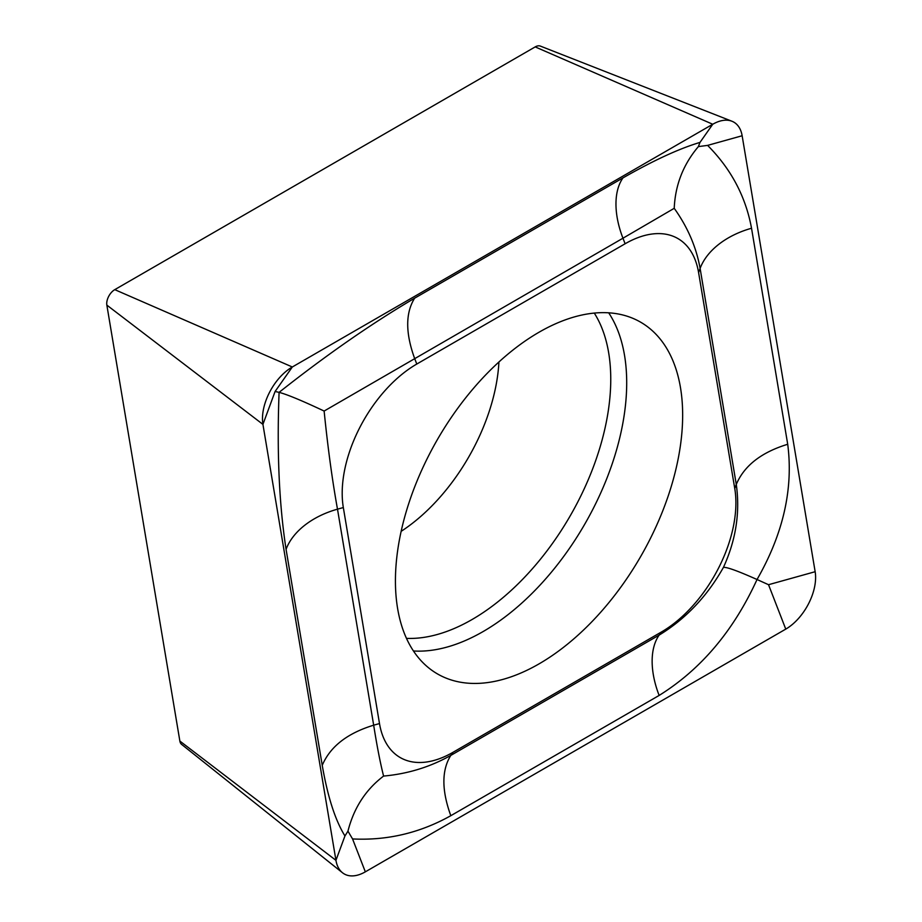 <?xml version="1.0" encoding="UTF-8"?>
<svg xmlns="http://www.w3.org/2000/svg" width="922" height="922" viewBox="0 0 922 922"><rect width="100%" height="100%" fill="white"/><g stroke="black" fill="none" stroke-linecap="round" stroke-linejoin="round"><path stroke-width="1.38" d="M539.047 663.875A203.094 117.255 120 0 0 671.723 484.903A203.094 117.255 120 0 0 640.594 322.158A203.094 117.255 120 0 0 539.047 332.22A203.094 117.255 120 0 0 406.36 511.191A203.094 117.255 120 0 0 437.501 673.936A203.094 117.255 120 0 0 539.047 663.875M698.588 272.532A105.5 60.91 120 0 0 625.116 243.765L416.79 364.04A105.5 60.91 120 0 0 343.33 507.549L379.495 723.563A105.5 60.91 120 0 0 452.967 752.329L661.293 632.066A105.5 60.91 120 0 0 734.765 488.545L698.588 272.532L700.109 268.417C696.306 247.177 687.674 227.146 674.224 208.314L622.961 238.21L625.116 243.765M742.141 135.753A42.205 24.364 120 0 0 731.941 121.243A42.205 24.364 120 0 0 712.752 124.251L292.32 366.979A42.205 24.364 120 0 0 262.931 424.385L335.942 860.341A42.205 24.364 120 0 0 342.477 872.742A42.205 24.364 120 0 0 365.331 871.843L785.763 629.115A42.205 24.364 120 0 0 815.152 571.709L742.141 135.753L707.6 145.388C731.077 168.98 745.714 196.605 751.534 228.253L787.711 444.266C793.473 488.706 783.251 533.792 757.031 579.512L768.533 584.709L785.763 629.115M731.941 121.243L540.373 46.1A11.375 6.569 120 0 0 535.198 46.907L114.766 289.646A11.375 6.569 120 0 0 106.848 305.113L179.859 741.058A11.375 6.569 120 0 0 181.622 744.4L342.477 872.742M324.129 411.051C302.093 400.667 287.076 394.443 279.089 392.357C326.434 354.912 371.612 323.53 414.635 298.186L622.961 177.911A73.852 42.643 60 0 0 622.961 238.21L324.129 411.051C327.852 447.758 332.3 480.466 337.498 509.175L373.675 725.188C376.994 746.152 380.302 763.116 383.587 776.07C407.801 773.881 430.205 766.989 450.812 755.395L659.138 635.12C685.726 618.858 707.162 596.292 723.424 567.41C726.513 566.869 737.715 570.891 757.031 579.512C733.601 630.763 700.974 669.395 659.138 695.43L450.812 815.693C419.983 832.935 387.228 840.68 352.561 838.939L347.951 831.16L344.955 835.966C335.262 820.326 327.69 796.792 322.239 765.352L286.074 549.339C279.124 504.219 276.796 451.884 279.089 392.357L275.09 391.493L262.931 424.385L106.848 305.113M622.961 177.911C653.433 160.474 679.111 148.638 699.982 142.414L698.38 146.598L707.6 145.388M723.424 567.41C735.929 540.073 740.216 512.413 736.275 484.43L734.765 488.545M674.224 208.314C675.238 184.976 683.294 164.404 698.38 146.598M347.951 831.16C353.806 808.029 365.688 789.67 383.587 776.07M401.151 531.337A147.704 85.273 120 0 0 498.929 361.989M406.487 638.37A196.167 113.256 120 0 0 472.041 619.538A196.167 113.256 120 0 0 594.287 313.088M413.448 650.978A203.094 117.255 120 0 0 483.093 631.57A203.094 117.255 120 0 0 608.681 312.812M535.198 46.907L712.752 124.251L699.982 142.414M179.859 741.058L335.942 860.341L344.955 835.966M114.766 289.646L292.32 366.979L275.09 391.493M352.561 838.939L365.331 871.843M768.533 584.709L815.152 571.709M787.711 444.266C761.33 452.322 744.192 465.714 736.275 484.43L700.109 268.417A73.852 49.396 -9.5 0 1 751.534 228.253M659.138 695.43A73.852 42.643 60 0 1 659.138 635.12L661.293 632.066M450.812 815.693C441.58 790.269 441.58 770.17 450.812 755.395L452.967 752.329M322.239 765.352C330.157 746.636 347.294 733.244 373.675 725.188L379.495 723.563M286.074 549.339A73.852 49.396 -9.5 0 1 337.498 509.175L343.33 507.549M414.635 298.186C405.403 312.95 405.403 333.049 414.635 358.485L416.79 364.04"/></g></svg>
